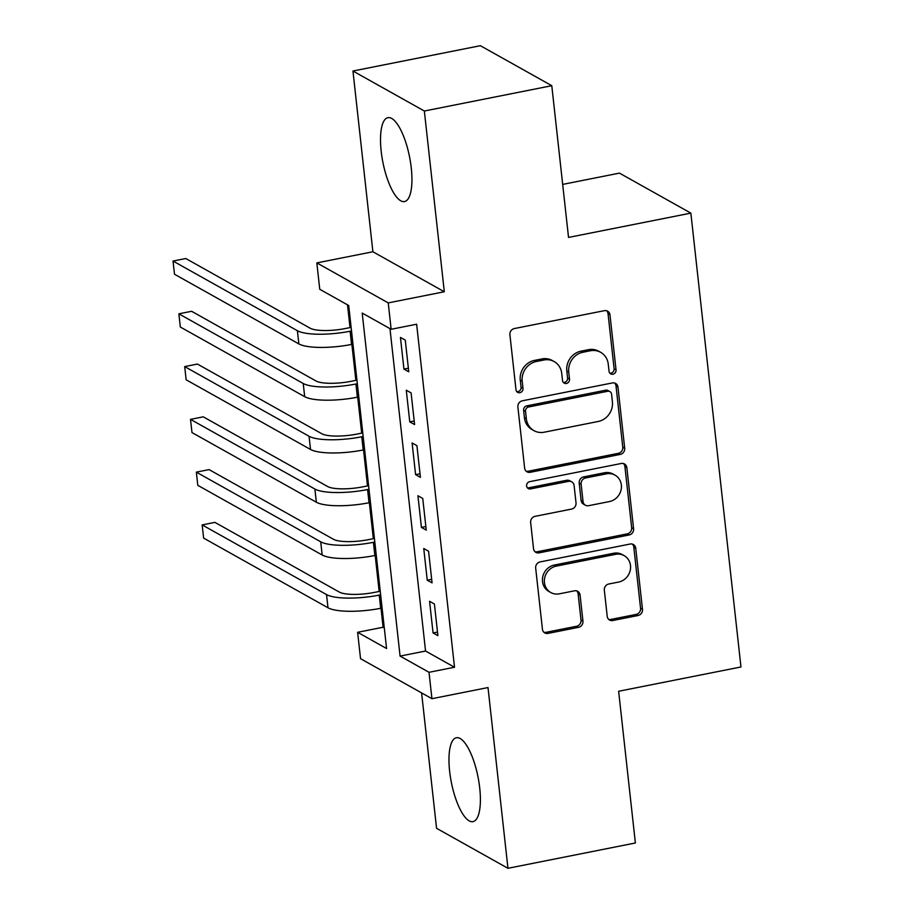 <?xml version="1.0" encoding="UTF-8"?>
<svg xmlns="http://www.w3.org/2000/svg" width="914" height="914" viewBox="0 0 914 914"><rect width="100%" height="100%" fill="white"/><g stroke="black" fill="none" stroke-linecap="round" stroke-linejoin="round"><path stroke-width="1.37" d="M612.951 374.214A3.77 3.45 119.3 0 0 616.047 369.884L609.969 314.85A5.381 4.924 119.3 0 0 604.394 310.669L514.342 328.56A5.381 4.924 119.3 0 0 509.909 334.73L515.987 389.764A3.77 3.45 119.3 0 0 519.895 392.7A3.77 3.45 119.3 0 0 522.991 388.37L522.202 381.252A17.217 15.755 119.3 0 1 536.381 361.498L543.887 360.002A17.217 15.755 119.3 0 1 554.135 361.556A17.217 15.755 119.3 0 1 561.733 373.403L562.521 380.521A3.77 3.45 119.3 0 0 566.417 383.457A3.77 3.45 119.3 0 0 569.525 379.127L568.737 372.009A17.217 15.755 119.3 0 1 582.915 352.256L590.421 350.759A17.217 15.755 119.3 0 1 600.669 352.324A17.217 15.755 119.3 0 1 608.256 364.16L609.044 371.278A3.77 3.45 119.3 0 0 612.951 374.214M609.844 373.152A3.77 3.45 119.3 0 0 614.117 368.81L608.05 313.776A5.381 4.924 119.3 0 0 606.565 310.737M516.787 391.638A3.77 3.45 119.3 0 0 521.06 387.296L520.272 380.167L522.202 381.252M563.31 382.395A3.77 3.45 119.3 0 0 567.594 378.053L566.806 370.924L568.737 372.009M479.736 788.131A42.752 13.596 -101.2 0 0 456.349 737.758A42.752 13.596 -101.2 0 0 449.631 771.267A42.752 13.596 -101.2 0 0 473.018 821.629A42.752 13.596 -101.2 0 0 479.736 788.131M411.277 168.05A42.752 13.596 -101.2 0 0 387.89 117.678A42.752 13.596 -101.2 0 0 381.172 151.187A42.752 13.596 -101.2 0 0 404.559 201.548A42.752 13.596 -101.2 0 0 411.277 168.05M607.216 616.344A5.381 4.924 119.3 0 0 612.791 620.526L638.052 615.51A5.381 4.924 119.3 0 0 642.485 609.33L635.733 548.206A5.381 4.924 119.3 0 0 630.157 544.024L540.105 561.916A5.381 4.924 119.3 0 0 535.673 568.085L542.425 629.209A5.381 4.924 119.3 0 0 548 633.402L578.516 627.335A5.381 4.924 119.3 0 0 582.949 621.166L580.059 595.003A5.381 4.924 119.3 0 0 574.483 590.821L559.345 593.826A14.396 13.173 119.3 0 1 550.788 592.523A14.396 13.173 119.3 0 1 544.664 577.968A14.396 13.173 119.3 0 1 556.295 566.109L615.579 554.33A14.396 13.173 119.3 0 1 624.136 555.632A14.396 13.173 119.3 0 1 630.26 570.187A14.396 13.173 119.3 0 1 618.641 582.047L608.758 584.012A5.381 4.924 119.3 0 0 604.325 590.181L607.216 616.344M429.02 672.304L431.934 698.696L360.539 658.686L357.625 632.305L386.565 648.517L348.702 305.505L319.751 289.281L316.838 262.901L388.233 302.9L391.146 329.28L362.207 313.068L400.081 656.092L429.02 672.304L454.509 667.243L416.635 324.219L391.146 329.28M551.782 85.699L424.347 111.017L352.953 71.018L480.376 45.7L551.782 85.699L568.531 237.423L690.858 213.122L740.968 666.969L618.629 691.27L635.379 842.982L507.956 868.3L488.007 687.557L431.934 698.696M352.953 71.018L372.901 251.761L444.307 291.76L424.347 111.017M444.307 291.76L388.233 302.9M620.263 454.407A5.381 4.924 119.3 0 0 624.696 448.237L617.955 387.113A5.381 4.924 119.3 0 0 612.38 382.932L522.317 400.812A5.381 4.924 119.3 0 0 517.884 406.993L524.636 468.117A5.381 4.924 119.3 0 0 530.211 472.298L620.263 454.407L618.344 453.333A5.381 4.924 119.3 0 0 622.765 447.152L616.025 386.028A5.381 4.924 119.3 0 0 614.551 382.989M626.844 467.66L633.596 528.783A5.381 4.924 119.3 0 1 629.163 534.964L539.1 552.844A5.381 4.924 119.3 0 1 533.525 548.663L530.646 522.5A5.381 4.924 119.3 0 1 535.078 516.33L571.593 509.075A5.381 4.924 119.3 0 0 576.026 502.906L574.106 485.551A5.381 4.924 119.3 0 0 568.531 481.358L530.508 488.91A3.77 3.45 119.3 0 1 526.67 484.763A3.77 3.45 119.3 0 1 529.709 481.667L621.269 463.478A5.381 4.924 119.3 0 1 626.844 467.66L624.913 466.586L631.665 527.709L633.596 528.783M421.605 692.903L436.561 828.301L507.956 868.3M408.764 371.792L405.268 340.134L400.446 337.426L403.942 369.096L408.764 371.792M414.59 424.564L411.094 392.906L406.273 390.198L409.769 421.868L414.59 424.564M420.417 477.337L416.921 445.678L412.1 442.97L415.596 474.64L420.417 477.337M426.244 530.109L422.748 498.45L417.927 495.742L421.423 527.412L426.244 530.109M432.071 582.881L428.575 551.222L423.753 548.514L427.249 580.184L432.071 582.881M389.97 328.617L425.558 651.031L454.509 667.243M429.569 601.286L433.065 632.956L437.897 635.653L434.401 603.994L429.569 601.286M347.514 304.83L350.028 327.589M351.879 344.372L355.854 380.361M357.705 397.144L361.681 433.133M363.532 449.917L367.508 485.905M369.359 502.689L373.335 538.677M375.186 555.461L379.161 591.461M381.012 608.233L383.103 627.244L384.291 627.907M690.858 213.122L619.464 173.123L562.67 184.4M383.103 627.244L357.625 632.305M372.901 251.761L316.838 262.901M425.558 651.031L400.081 656.092M403.942 369.096L408.364 368.216M409.769 421.868L414.191 420.988M415.596 474.64L420.017 473.76M421.423 527.412L425.844 526.533M427.249 580.184L431.671 579.305M433.065 632.956L437.498 632.077M600.669 352.324L598.739 351.239A17.217 15.755 119.3 0 0 588.49 349.685L590.421 350.759M566.806 370.924A17.217 15.755 119.3 0 1 580.984 351.17L588.49 349.685M554.135 361.556L552.205 360.482A17.217 15.755 119.3 0 0 541.956 358.928L543.887 360.002M520.272 380.167A17.217 15.755 119.3 0 1 534.462 360.413L541.956 358.928M526.11 471.156A5.381 4.924 119.3 0 0 528.281 471.224L618.344 453.333M611.58 394.197A3.77 3.45 119.3 0 0 607.673 391.272L528.623 406.97A3.77 3.45 119.3 0 0 525.527 411.3L526.35 418.806A17.217 15.755 119.3 0 0 533.947 430.643A17.217 15.755 119.3 0 0 544.196 432.208L598.224 421.468A17.217 15.755 119.3 0 0 612.403 401.714L611.58 394.197M609.912 391.615L607.981 390.529A3.77 3.45 119.3 0 0 605.742 390.187L607.673 391.272M533.947 430.643L532.017 429.569A17.217 15.755 119.3 0 1 524.419 417.721L523.596 410.215A3.77 3.45 119.3 0 1 526.692 405.896L605.742 390.187M535.01 551.702A5.381 4.924 119.3 0 0 537.181 551.77L627.233 533.879A5.381 4.924 119.3 0 0 631.665 527.709M571.741 481.849L569.81 480.764A5.381 4.924 119.3 0 0 566.611 480.284L528.578 487.836L530.508 488.91M527.401 487.859A3.77 3.45 119.3 0 0 528.578 487.836M609.489 501.546A14.396 13.173 119.3 0 0 621.12 489.687A14.396 13.173 119.3 0 0 614.996 475.131A14.396 13.173 119.3 0 0 606.439 473.829L585.543 477.988A5.381 4.924 119.3 0 0 581.121 484.157L583.029 501.512A5.381 4.924 119.3 0 0 588.605 505.693L609.489 501.546M614.996 475.131L613.066 474.058A14.396 13.173 119.3 0 0 604.508 472.755L606.439 473.829M585.406 505.214L583.475 504.128A5.381 4.924 119.3 0 1 581.098 500.426L579.19 483.072A5.381 4.924 119.3 0 1 583.612 476.902L604.508 472.755M624.913 466.586A5.381 4.924 119.3 0 0 623.439 463.547M624.136 555.632L622.217 554.547A14.396 13.173 119.3 0 0 613.648 553.256L615.579 554.33M550.788 592.523L548.857 591.438A14.396 13.173 119.3 0 1 542.733 576.883A14.396 13.173 119.3 0 1 554.364 565.023L613.648 553.256M543.899 632.248A5.381 4.924 119.3 0 0 546.069 632.317L576.585 626.25A5.381 4.924 119.3 0 0 581.018 620.08L578.128 593.917A5.381 4.924 119.3 0 0 576.654 590.878M608.69 619.384A5.381 4.924 119.3 0 0 610.86 619.441L636.121 614.425A5.381 4.924 119.3 0 0 640.554 608.256L633.802 547.132A5.381 4.924 119.3 0 0 632.328 544.093M351.113 327.372L345.286 328.537A27.409 6.809 173.7 0 1 310.154 328.195L185.782 258.513L173.032 261.05L297.404 330.719A41.107 10.214 -6.3 0 0 350.108 331.234L351.513 330.959M173.032 261.05L174.494 274.234L298.867 343.915A41.107 10.214 -6.3 0 0 351.57 344.429L352.964 344.155M356.94 380.144L351.113 381.309A27.409 6.809 173.7 0 1 315.981 380.967L191.609 311.286L178.858 313.822L303.231 383.492A41.107 10.214 -6.3 0 0 355.934 384.006L357.34 383.731M178.858 313.822L180.321 327.018L304.693 396.687A41.107 10.214 -6.3 0 0 357.385 397.202L358.791 396.927M362.767 432.916L356.94 434.081A27.409 6.809 173.7 0 1 321.797 433.739L197.435 364.058L184.685 366.594L309.058 436.264A41.107 10.214 -6.3 0 0 361.761 436.778L363.155 436.504M184.685 366.594L186.148 379.79L310.52 449.459A41.107 10.214 -6.3 0 0 363.212 449.974L364.617 449.699M368.593 485.7L362.767 486.854A27.409 6.809 173.7 0 1 327.623 486.511L203.262 416.83L190.512 419.366L314.884 489.036A41.107 10.214 -6.3 0 0 367.588 489.55L368.982 489.276M190.512 419.366L191.974 432.562L316.347 502.232A41.107 10.214 -6.3 0 0 369.039 502.746L370.444 502.472M374.42 538.472L368.593 539.626A27.409 6.809 173.7 0 1 333.45 539.283L209.089 469.602L196.339 472.138L320.711 541.808A41.107 10.214 -6.3 0 0 373.415 542.322L374.809 542.048M196.339 472.138L197.801 485.334L322.174 555.004A41.107 10.214 -6.3 0 0 374.866 555.518L376.271 555.244M380.247 591.244L374.42 592.398A27.409 6.809 173.7 0 1 339.277 592.055L214.916 522.374L202.165 524.91L326.538 594.591A41.107 10.214 -6.3 0 0 379.241 595.105L380.635 594.82M202.165 524.91L203.628 538.106L327.989 607.776A41.107 10.214 -6.3 0 0 380.692 608.29L382.098 608.016M614.117 368.81L616.047 369.884M521.06 387.296L522.991 388.37M567.594 378.053L569.525 379.127M580.984 351.17L582.915 352.256M534.462 360.413L536.381 361.498M608.05 313.776L609.969 314.85M528.281 471.224L530.211 472.298M616.025 386.028L617.955 387.113M622.765 447.152L624.696 448.237M526.692 405.896L528.623 406.97M523.596 410.215L525.527 411.3M524.419 417.721L526.35 418.806M627.233 533.879L629.163 534.964M537.181 551.77L539.1 552.844M566.611 480.284L568.531 481.358M583.612 476.902L585.543 477.988M579.19 483.072L581.121 484.157M581.098 500.426L583.029 501.512M554.364 565.023L556.295 566.109M578.128 593.917L580.059 595.003M581.018 620.08L582.949 621.166M576.585 626.25L578.516 627.335M546.069 632.317L548 633.402M633.802 547.132L635.733 548.206M640.554 608.256L642.485 609.33M636.121 614.425L638.052 615.51M610.86 619.441L612.791 620.526M350.108 331.234L351.57 344.429M297.404 330.719L298.867 343.915M355.934 384.006L357.385 397.202M303.231 383.492L304.693 396.687M361.761 436.778L363.212 449.974M309.058 436.264L310.52 449.459M367.588 489.55L369.039 502.746M314.884 489.036L316.347 502.232M373.415 542.322L374.866 555.518M320.711 541.808L322.174 555.004M379.241 595.105L380.692 608.29M326.538 594.591L327.989 607.776"/></g></svg>
